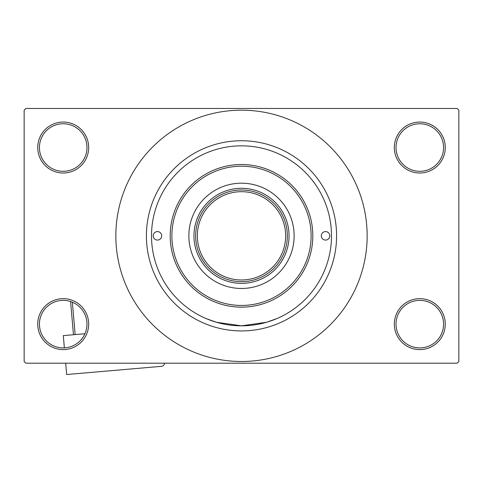 <?xml version="1.0" encoding="UTF-8"?>
<svg xmlns="http://www.w3.org/2000/svg" width="483" height="483" viewBox="0 0 483 483"><rect width="100%" height="100%" fill="white"/><g stroke="black" fill="none" stroke-linecap="round" stroke-linejoin="round"><path stroke-width="0.72" d="M394.321 324.129A25.472 25.472 0 0 1 419.793 298.657A25.472 25.472 0 0 1 445.266 324.129A25.472 25.472 0 0 1 419.793 349.601A25.472 25.472 0 0 1 394.321 324.129M443.569 324.129A23.77 23.77 0 0 0 419.793 300.36A23.77 23.77 0 0 0 396.024 324.129A23.77 23.77 0 0 0 419.793 347.905A23.77 23.77 0 0 0 443.569 324.129M37.734 324.129A25.472 25.472 0 0 1 63.207 298.657A25.472 25.472 0 0 1 88.679 324.129A25.472 25.472 0 0 1 63.207 349.601A25.472 25.472 0 0 1 37.734 324.129M86.976 324.129A23.77 23.77 0 0 0 63.207 300.36A23.77 23.77 0 0 0 39.431 324.129A23.77 23.77 0 0 0 63.207 347.905A23.77 23.77 0 0 0 86.976 324.129M37.734 147.532A25.472 25.472 0 0 1 63.207 122.06A25.472 25.472 0 0 1 88.679 147.532A25.472 25.472 0 0 1 63.207 173.005A25.472 25.472 0 0 1 37.734 147.532M86.976 147.532A23.77 23.77 0 0 0 63.207 123.763A23.77 23.77 0 0 0 39.431 147.532A23.77 23.77 0 0 0 63.207 171.308A23.77 23.77 0 0 0 86.976 147.532M394.321 147.532A25.472 25.472 0 0 1 419.793 122.06A25.472 25.472 0 0 1 445.266 147.532A25.472 25.472 0 0 1 419.793 173.005A25.472 25.472 0 0 1 394.321 147.532M443.569 147.532A23.77 23.77 0 0 0 419.793 123.763A23.77 23.77 0 0 0 396.024 147.532A23.77 23.77 0 0 0 419.793 171.308A23.77 23.77 0 0 0 443.569 147.532M277.091 318.49L266.67 322.233L241.494 325.826L216.318 322.233L206.169 318.605M146.409 235.831A95.091 95.091 0 0 1 241.5 140.74A95.091 95.091 0 0 1 336.591 235.831A95.091 95.091 0 0 1 241.5 330.921A95.091 95.091 0 0 1 146.409 235.831M115.848 235.831A125.652 125.652 0 0 0 241.5 361.489A125.652 125.652 0 0 0 367.152 235.831A125.652 125.652 0 0 0 241.5 110.178A125.652 125.652 0 0 0 115.848 235.831M457.153 363.186L25.847 363.186L24.15 361.489L24.15 110.178L25.847 108.476L457.153 108.476L458.85 110.178L458.85 361.489L457.153 363.186M262.504 195.078A45.849 45.849 0 0 0 220.496 195.078M241.5 283.376A47.545 47.545 0 0 1 193.955 235.831A47.545 47.545 0 0 1 241.5 188.285A47.545 47.545 0 0 1 289.045 235.831A47.545 47.545 0 0 1 241.5 283.376M220.496 276.584A45.849 45.849 0 0 0 262.504 276.584M195.651 235.831A45.849 45.849 0 0 1 241.5 189.982A45.849 45.849 0 0 1 287.349 235.831A45.849 45.849 0 0 1 241.5 281.68A45.849 45.849 0 0 1 195.651 235.831A45.849 45.849 0 0 1 241.5 189.982A45.849 45.849 0 0 1 287.349 235.831A45.849 45.849 0 0 0 282.253 214.826M329.798 235.831A4.244 4.244 0 0 0 325.554 231.586A4.244 4.244 0 0 0 321.31 235.831A4.244 4.244 0 0 0 325.554 240.075A4.244 4.244 0 0 0 329.798 235.831M161.69 235.831A4.244 4.244 0 0 0 157.446 231.586A4.244 4.244 0 0 0 153.202 235.831A4.244 4.244 0 0 0 157.446 240.075A4.244 4.244 0 0 0 161.69 235.831M294.141 235.831A52.641 52.641 0 0 0 241.5 183.19A52.641 52.641 0 0 0 188.859 235.831A52.641 52.641 0 0 0 241.5 288.472A52.641 52.641 0 0 0 294.141 235.831M171.882 235.831A69.618 69.618 0 0 0 241.5 305.449A69.618 69.618 0 0 0 311.118 235.831A69.618 69.618 0 0 0 241.5 166.212A69.618 69.618 0 0 0 171.882 235.831M312.815 235.831A71.315 71.315 0 0 1 241.5 307.152A71.315 71.315 0 0 1 170.185 235.831A71.315 71.315 0 0 1 241.5 164.516A71.315 71.315 0 0 1 312.815 235.831M151.505 235.831A89.995 89.995 0 0 0 241.5 325.826A89.995 89.995 0 0 0 331.495 235.831A89.995 89.995 0 0 0 241.5 145.836A89.995 89.995 0 0 0 151.505 235.831M84.948 333.741L63.309 335.613L64.366 347.875M164.504 363.186A3.393 3.393 0 0 1 161.407 366.337L66.666 374.524L65.688 363.186M73.458 334.737L70.59 301.531M72.353 302.189L75.149 334.586M197.354 235.831A44.146 44.146 0 0 0 241.5 279.983A44.146 44.146 0 0 0 285.646 235.831A44.146 44.146 0 0 0 241.5 191.685A44.146 44.146 0 0 0 197.354 235.831"/></g></svg>
